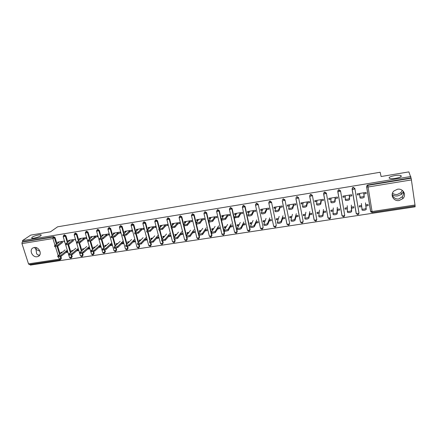 <?xml version="1.0" encoding="UTF-8"?>
<svg xmlns="http://www.w3.org/2000/svg" width="437" height="437" viewBox="0 0 437 437"><rect width="100%" height="100%" fill="white"/><g stroke="black" fill="none" stroke-linecap="round" stroke-linejoin="round"><path stroke-width="0.66" d="M403.564 191.641C403.755 193.493 403.324 195.197 402.264 196.765L398.702 198.993C396.02 199.299 393.83 198.005 392.131 195.104M389.138 177.963L389.547 178.34C391.689 179.536 402.144 177.411 401.27 175.947L400.866 175.598C398.675 174.418 388.417 176.493 389.138 177.963M39.767 254.973L39.401 255.05C38.287 255.241 37.353 254.771 36.604 253.64L36.009 249.451L34.561 247.468M32.114 237.22L31.666 238.149C32.595 238.788 38.888 237.149 40.717 235.789L41.127 234.882C40.188 234.254 34.01 235.854 32.114 237.22M392.164 194.487C393.595 195.771 395.463 196.24 397.785 195.896L401.505 194.394L403.449 191.488M392.475 193.187C393.868 194.29 395.496 194.716 397.359 194.46L400.937 192.63L402.302 190.357M37.161 256.732L38.221 256.41C42.673 254.58 39.057 246.479 34.223 247.506L33.234 247.806C28.711 249.603 32.316 257.743 37.161 256.732M399.15 200.507L402.865 198.622C406.88 194.897 402.996 188.107 397.473 189.243L393.966 190.953C389.717 194.629 393.535 201.632 399.15 200.507M30.148 264.445L30.361 265.112L415.128 206.821L415.013 206.002M59.956 259.917L29.257 264.576L28.509 263.866L21.948 243.595L22.178 242.12L22.8 241.705L22.451 240.623L30.71 235.117L50.479 231.812L57.613 226.814L380.152 172.254L381.113 176.532L408.874 171.888L411.015 177.875L367.774 184.988L367.823 185.348L411.162 178.23L411.015 177.875M411.162 178.23L415.134 205.98L372.215 212.497L372.051 211.552L415.057 205.002M22.451 240.623L410.824 176.532M357.357 193.82L357.428 194.962L357.242 193.837L366.059 192.417L366.244 193.542L363.846 193.93M365.709 204.86L368.03 204.5L368.211 205.614L365.895 205.974M361.552 205.505L359.252 205.865L359.438 206.974L359.361 205.849M357.428 194.962L359.646 194.602M359.438 206.974L361.645 206.63M71.706 254.886L72.198 256.497L71.537 257.846M64.004 235.133L64.539 234.844L65.927 235.778L67.817 242.032M68.571 244.512L70.931 252.307M22.8 241.705L53.675 236.63L55.051 237.559L56.947 243.715M57.706 246.173L60.087 253.924M60.874 256.475L61.388 258.147L60.705 259.512M370.68 211.333L370.554 210.951M366.616 186.796L367.064 185.304L367.774 184.988M75.432 240.279L75.142 239.323L68.462 240.399L68.74 241.311M76.399 249.904L78.223 249.62L78.507 250.576L76.683 250.854M73.241 250.396L71.564 250.658L71.837 251.559M93.736 251.625L94.179 253.143L93.578 254.454M86.056 231.55L86.641 231.211L88.045 232.156L89.935 238.618M90.661 241.115L92.977 249.041M94.179 237.269L97.691 236.707L97.407 235.729L90.574 236.832L90.929 237.788M98.554 246.457L100.417 246.168L100.696 247.129L98.838 247.418M95.332 246.96L93.605 247.227L93.955 248.178M116.253 248.26L116.657 249.713L116.122 250.969M108.611 227.89L109.255 227.491L110.676 228.447L112.566 235.155M113.254 237.608L115.537 245.725M117.034 233.593L120.459 233.047L120.186 232.058L113.194 233.183L113.707 234.128M121.224 242.928L123.125 242.633L123.392 243.606L121.497 243.901M117.924 243.442L116.155 243.715L116.657 244.654M139.277 244.78L139.66 246.2L139.19 247.391M131.69 224.159L132.395 223.684L133.831 224.656L135.727 231.648M136.355 233.981L138.622 242.371M140.424 229.835L143.768 229.299L143.5 228.3L136.344 229.452L136.612 230.446L137.016 230.386M144.418 239.312L146.357 239.012L146.619 240L144.685 240.301M141.042 239.842L139.223 240.126L139.49 241.109L139.889 241.049M162.826 241.169L163.198 242.606L162.777 243.764M155.321 220.33L156.08 219.789L157.538 220.772L159.439 228.114M159.986 230.228L162.264 238.995M164.367 225.989L167.622 225.465L167.36 224.454L160.035 225.634L160.297 226.645L160.876 226.546M168.158 235.619L170.135 235.308L170.392 236.313L168.414 236.619M164.7 236.155L162.837 236.45L163.094 237.444L163.667 237.357M186.91 237.4L187.293 238.93L186.927 240.05M179.52 216.402L180.334 215.807L181.808 216.796L183.731 224.563M184.163 226.311L186.473 235.614M188.888 222.045L192.045 221.537L191.794 220.51L184.294 221.723L184.545 222.744L185.315 222.624M192.466 231.834L194.481 231.523L194.727 232.539L192.712 232.85M188.921 232.386L187.003 232.686L187.255 233.697L188.019 233.577M204.298 212.404L205.166 211.721L206.663 212.726L211.961 235.161L211.655 236.226M214.004 218.008L217.063 217.517L216.823 216.479L209.137 217.719L209.383 218.751L210.344 218.598M217.353 227.961L219.412 227.639L219.653 228.671L217.593 228.988M213.726 228.524L211.754 228.83L212 229.857L212.956 229.709M229.671 208.34L230.61 207.537L232.123 208.553L237.231 231.304L236.991 232.293M239.738 213.873L242.693 213.398L242.459 212.344L234.587 213.611L234.822 214.665L235.985 214.48M242.846 223.99L244.949 223.662L245.179 224.705L243.081 225.033M239.132 224.569L237.105 224.88L237.34 225.924L238.498 225.743M255.678 204.205L256.688 203.249L258.218 204.276L263.118 227.355L262.948 228.245M266.117 209.634L268.957 209.181L268.733 208.11L260.665 209.41L260.889 210.476L262.271 210.252M268.974 219.92L271.12 219.587L271.339 220.647L269.192 220.98M265.166 220.516L263.085 220.838L263.309 221.892L264.68 221.679M282.362 199.856L283.416 198.857L284.968 199.895L289.649 223.302L289.19 224.481M293.156 205.292L295.882 204.855L295.669 203.768L287.393 205.1L287.612 206.182L289.212 205.925M295.751 215.752L297.941 215.408L298.154 216.484L295.958 216.828M291.845 216.359L289.704 216.692L289.917 217.763L291.517 217.517M309.707 195.541L310.822 194.35L312.395 195.405L316.776 219.576L312.395 195.405M320.889 200.834L323.489 200.414L323.287 199.31L314.804 200.681L315.006 201.779L316.847 201.484M323.205 211.475L325.445 211.126L325.647 212.218L323.402 212.568M319.201 212.098L317 212.442L317.202 213.529L319.032 213.245M337.779 191.149L338.298 189.997L338.932 189.729L340.527 190.794L344.722 215.315L340.527 190.794M349.343 196.262L351.807 195.863L351.616 194.744L342.914 196.147L343.105 197.262L345.192 196.929M351.359 207.094L353.653 206.734L353.839 207.843L351.55 208.198M347.251 207.733L344.99 208.083L345.181 209.186L347.257 208.864M352.096 188.899L352.588 187.664L353.26 187.369L354.866 188.445L358.957 212.972M337.189 209.301L339.462 208.946L339.653 210.044L337.386 210.399M333.136 209.929L330.902 210.279L331.099 211.371L333.054 211.071M335.026 198.562L337.555 198.152L337.359 197.043L328.766 198.431L328.968 199.534L330.929 199.217M323.648 193.356L324.188 192.302L324.789 192.051L326.373 193.116L330.662 217.462L326.373 193.116M309.391 213.627L311.608 213.283L311.81 214.365L309.593 214.709M305.436 214.245L303.267 214.583L303.475 215.66L305.184 215.392M306.938 203.074L309.598 202.648L309.391 201.555L301.011 202.905L301.224 203.992L302.945 203.718M295.947 197.71L297.029 196.617L298.597 197.666L303.158 221.242L302.71 222.417M282.28 217.85L284.449 217.511L284.662 218.576L282.493 218.915M278.424 218.451L276.31 218.779L276.528 219.844L278.014 219.609M279.549 207.477L282.335 207.029L282.116 205.953L273.944 207.269L274.168 208.34L275.66 208.099M268.924 202.118L269.968 201.064L271.508 202.102L276.299 225.339L275.84 226.524M255.831 221.969L257.956 221.635L258.18 222.69L256.055 223.017M252.067 222.553L250.019 222.875L250.243 223.919L251.51 223.722M252.843 211.77L255.743 211.3L255.514 210.241L247.544 211.524L247.774 212.584L249.046 212.377M242.595 206.28L243.567 205.406L245.091 206.428L250.095 229.343L249.888 230.283M230.026 225.984L232.102 225.661L232.337 226.699L230.261 227.022M226.355 226.557L224.356 226.869L224.591 227.901L225.65 227.737M226.792 215.954L229.796 215.474L229.562 214.425L221.783 215.676L222.023 216.719L223.088 216.55M216.91 210.383L217.812 209.64L219.314 210.65L224.52 233.243L224.247 234.276M204.833 229.906L206.87 229.589L207.116 230.616L205.079 230.933M201.249 230.468L199.305 230.769L199.551 231.79L200.408 231.654M201.37 220.04L204.478 219.543L204.232 218.505L196.639 219.729L196.89 220.761L197.753 220.625M199.157 235.417L199.556 237.056L199.217 238.149M191.832 214.414L192.673 213.775L194.159 214.775L196.104 222.794M196.459 224.263L198.797 233.937M180.241 233.735L182.234 233.429L182.486 234.434L180.492 234.745M176.739 234.281L174.849 234.576L175.106 235.581L175.772 235.477M176.553 224.028L179.76 223.515L179.509 222.493L172.096 223.689L172.353 224.705L173.025 224.596M174.8 239.307L175.177 240.782L174.784 241.918M167.349 218.374L168.136 217.812L169.6 218.795L171.512 226.339M172.009 228.289L174.292 237.302M156.222 237.477L158.178 237.171L158.434 238.17L156.479 238.471M152.803 238.012L150.962 238.296L151.224 239.29L151.71 239.214M152.322 227.923L155.621 227.393L155.359 226.388L148.121 227.557L148.383 228.556L148.875 228.48M150.983 242.994L151.36 244.414L150.918 245.589M143.429 222.258L144.166 221.75L145.614 222.723L147.509 229.884M148.105 232.118L150.372 240.683M132.755 241.131L134.672 240.831L134.94 241.814L133.023 242.114M129.418 241.65L127.62 241.929L127.894 242.906L128.205 242.863M128.658 231.725L132.045 231.184L131.777 230.19L124.703 231.331L124.977 232.32L125.293 232.266M127.697 246.534L128.096 247.965L127.588 249.194M120.082 226.033L120.759 225.601L122.185 226.563L124.075 233.407M124.736 235.811L127.014 244.054M109.829 244.704L111.703 244.409L111.981 245.381L110.102 245.67M106.562 245.212L104.814 245.479L105.241 246.424M105.541 235.445L109.01 234.882L108.731 233.904L101.821 235.019L102.253 235.969M104.929 249.959L105.355 251.439L104.782 252.723M97.271 229.731L97.883 229.359L99.297 230.31L101.182 236.892M101.897 239.372L104.192 247.386M87.416 248.189L89.257 247.905L89.536 248.861L87.695 249.145M84.226 248.686L82.522 248.953L82.806 249.898M82.954 239.072L86.499 238.504L86.215 237.537L79.458 238.624L79.742 239.585M82.659 253.269L83.128 254.831L82.495 256.158M74.967 233.353L75.53 233.036L76.923 233.975L78.813 240.334M79.556 242.83L81.894 250.68M65.124 249.893L57.673 256.137L60.956 255.279L61.251 256.235L67.298 251.324L67.598 252.264L65.79 252.548M62.382 252.089L60.727 252.346L60.989 253.203M67.309 251.319L65.506 251.603M64.485 242.038L64.195 241.087L57.591 242.153L57.859 243.027M343.105 197.262L343.132 196.115M345.181 209.186L345.186 208.056M328.968 199.534L329.088 198.376M331.099 211.371L331.197 210.235M315.006 201.779L315.219 200.616M317.202 213.529L317.382 212.382M301.224 203.992L301.519 202.823M303.475 215.66L303.737 214.507M287.612 206.182L287.994 205.002M289.917 217.763L290.261 216.605M274.168 208.34L274.633 207.154M276.528 219.844L276.949 218.68M260.889 210.476L261.441 209.285M263.309 221.892L263.801 220.729M247.774 212.584L248.407 211.388M250.243 223.919L250.811 222.75M234.822 214.665L235.532 213.464M237.34 225.924L237.979 224.749M222.023 216.719L222.81 215.512M224.591 227.901L225.301 226.721M209.383 218.751L210.241 217.539M212 229.857L212.775 228.671M196.89 220.761L197.819 219.543M199.551 231.79L200.397 230.599M184.545 222.744L185.55 221.521M187.255 233.697L188.167 232.506M172.353 224.705L173.423 223.476M175.106 235.581L176.078 234.385M160.297 226.645L161.439 225.41M163.094 237.444L164.126 236.248M148.383 228.556L149.591 227.316M151.224 239.29L152.316 238.083M136.612 230.446L137.879 229.207M139.49 241.109L140.643 239.902M124.977 232.32L126.304 231.069M127.894 242.906L129.106 241.699M113.473 234.166L114.865 232.916M116.428 244.687L117.695 243.475M102.1 235.996L103.553 234.74M105.093 246.446L106.415 245.233M90.858 237.804L92.365 236.543M93.884 248.189L95.261 246.971M36.418 247.713L36.009 249.451L39.986 251.275M359.558 193.465L359.962 196.901C361.787 197.131 363.158 196.841 364.059 196.049L364.25 197.191C363.344 197.994 361.978 198.278 360.148 198.048L359.809 196.754M363.917 193.919L364.25 197.191M363.731 192.793L364.059 196.049M361.388 203.495L361.983 209.083C363.808 209.35 365.168 209.072 366.064 208.236L366.25 209.372C365.359 210.208 363.999 210.487 362.169 210.213L361.831 208.919M366.064 208.236L365.501 202.85M366.25 209.372L365.774 204.849M345.203 195.776L345.328 199.25C347.104 199.469 348.447 199.185 349.376 198.393L349.567 199.529C348.644 200.326 347.295 200.61 345.525 200.386L345.181 199.114M349.518 196.229L349.567 199.529M349.327 195.115L349.376 198.393M331.033 198.065L330.885 201.566C332.606 201.779 333.939 201.495 334.879 200.709L335.081 201.839C334.136 202.626 332.808 202.91 331.088 202.692L330.749 201.446M335.299 198.518L335.081 201.839M335.103 197.409L334.879 200.709M317.043 200.321L316.623 203.855C318.294 204.063 319.611 203.773 320.572 202.992L320.78 204.117C319.818 204.898 318.502 205.182 316.83 204.969L316.497 203.751M321.266 200.774L320.78 204.117M321.064 199.671L320.572 202.992M303.229 202.544L302.546 206.111C304.168 206.313 305.468 206.024 306.452 205.253L306.659 206.362C305.682 207.138 304.381 207.428 302.759 207.22L302.623 207.007M307.402 202.997L306.659 206.362M307.195 201.905L306.452 205.253M289.589 204.745L288.649 208.34C290.223 208.531 291.512 208.247 292.506 207.477L292.724 208.58C291.73 209.356 290.441 209.64 288.868 209.443L288.737 209.219M293.719 205.199L292.724 208.58M293.506 204.112L292.506 207.477M347.251 205.707L347.415 211.339C349.19 211.601 350.529 211.317 351.441 210.492L351.638 211.617C350.725 212.448 349.382 212.726 347.612 212.458L347.273 211.191M351.441 210.492L351.31 205.073M351.638 211.617L351.517 207.067M333.289 207.897L333.038 213.562C334.758 213.819 336.08 213.535 337.014 212.715L337.211 213.835C336.282 214.654 334.955 214.938 333.234 214.676L332.901 213.436M337.014 212.715L337.298 207.269M337.211 213.835L337.446 209.257M319.502 210.055L318.841 215.758C320.507 216.009 321.818 215.725 322.768 214.911L322.97 216.02C322.025 216.839 320.714 217.118 319.048 216.867L318.715 215.649M322.768 214.911L323.462 209.432M322.97 216.02L323.544 211.426M305.884 212.185L304.824 217.932C306.446 218.172 307.741 217.888 308.708 217.08L308.915 218.178C307.948 218.992 306.654 219.276 305.037 219.03L304.895 218.8M308.708 217.08L309.795 211.574M308.915 218.178L309.822 213.562M292.44 214.294L290.982 220.073C292.561 220.308 293.839 220.024 294.822 219.221L295.041 220.314C294.057 221.117 292.774 221.401 291.2 221.166L291.069 220.925M294.822 219.221L296.302 213.688M295.041 220.314L296.264 215.67M276.118 206.919L274.928 210.536C276.457 210.727 277.73 210.443 278.74 209.678L278.964 210.771C277.954 211.541 276.681 211.825 275.152 211.634L275.026 211.399M280.204 207.373L278.964 210.771M279.986 206.291L278.74 209.678M279.156 216.375L277.32 222.187C278.85 222.411 280.112 222.127 281.117 221.335L281.335 222.417C280.336 223.214 279.068 223.498 277.539 223.269L277.413 223.023M281.117 221.335L282.968 215.774M281.335 222.417L282.876 217.757M262.812 209.061L261.375 212.71C262.861 212.895 264.123 212.606 265.15 211.847L265.379 212.934C264.352 213.698 263.09 213.983 261.605 213.797L261.49 213.556M266.854 209.514L265.379 212.934M266.63 208.449L265.15 211.847M266.035 218.429L263.822 224.274C265.308 224.498 266.565 224.208 267.581 223.422L267.805 224.498C266.788 225.29 265.538 225.574 264.052 225.35L263.932 225.093M267.581 223.422L269.804 217.839M267.805 224.498L269.656 219.816M249.669 211.18L247.992 214.857C249.44 215.031 250.685 214.747 251.728 213.993L251.963 215.075C250.92 215.829 249.674 216.113 248.227 215.933L248.123 215.681M253.673 211.634L251.963 215.075M253.444 210.574L251.728 213.993M253.072 220.456L250.494 226.339C251.941 226.552 253.181 226.268 254.214 225.481L254.443 226.552C253.411 227.338 252.171 227.622 250.729 227.404L250.62 227.136M254.214 225.481L256.792 219.877M254.443 226.552L256.59 221.849M236.69 213.272L234.773 216.97L238.476 216.107L238.711 217.184L234.92 217.784M240.65 213.726L238.711 217.184M240.416 212.672L238.476 216.107M240.263 222.466L237.329 228.371C238.739 228.578 239.962 228.294 241.011 227.519L241.246 228.578C240.203 229.359 238.973 229.643 237.564 229.436L237.471 229.157M241.011 227.519L243.944 221.887M241.246 228.578L243.688 223.859M223.864 215.343L221.717 219.063L225.383 218.2L225.629 219.265L221.963 220.128L221.881 219.86M227.786 215.796L225.629 219.265M227.546 214.747L225.383 218.2M227.611 224.443L224.241 230.102L224.323 230.386L227.972 229.529L228.212 230.583L224.569 231.435L224.481 231.157M227.972 229.529L231.244 223.875M228.212 230.583L230.938 225.842M211.197 217.386L208.826 221.127L212.453 220.264L212.704 221.324L209.077 222.187L209.006 221.914M215.075 217.839L212.704 221.324M214.835 216.796L212.453 220.264M215.108 226.404L211.404 232.08L211.481 232.369L215.091 231.512L215.337 232.56L211.727 233.418L211.65 233.123M215.091 231.512L218.702 225.842M215.337 232.56L218.342 227.803M198.677 219.401L196.087 223.17L199.682 222.307L199.938 223.356L196.339 224.219L196.273 223.946M202.522 219.855L199.938 223.356M202.276 218.822L199.682 222.307M202.752 228.338L198.726 234.035L198.791 234.336L202.369 233.473L202.621 234.516L199.043 235.374L198.972 235.084M202.369 233.473L206.302 227.781M202.621 234.516L205.893 229.742M186.309 221.395L183.502 225.186L187.069 224.323L187.326 225.366L183.698 225.967M190.117 221.849L187.326 225.366M189.866 220.827L187.069 224.323M190.543 230.25L186.206 235.969L186.255 236.27L189.8 235.412L190.057 236.444L186.506 237.302L186.441 237.023M189.8 235.412L194.05 229.704M190.057 236.444L193.591 231.659M174.09 223.367L171.069 227.174L174.603 226.311L174.866 227.349L171.266 227.956M177.854 223.82L174.866 227.349M177.602 222.799L174.603 226.311M178.476 232.14L173.828 237.875L173.866 238.187L177.384 237.329L177.641 238.351L174.123 239.208L174.057 238.941M177.384 237.329L181.939 231.599M177.641 238.351L181.437 233.549M162.012 225.317L158.784 229.141L162.291 228.278L162.559 229.31L158.986 229.928M165.743 225.765L162.559 229.31M165.481 224.755L162.291 228.278M166.546 234.008L161.603 239.76L161.624 240.077L165.115 239.219L165.377 240.235L161.821 240.836M165.115 239.219L169.977 233.473M165.377 240.235L169.425 235.423M150.077 227.24L146.646 231.086L150.126 230.223L150.394 231.244L146.854 231.872M153.769 227.693L150.394 231.244M153.507 226.688L150.126 230.223M154.758 235.854L149.52 241.623L149.53 241.951L152.988 241.087L153.256 242.098L149.733 242.71M152.988 241.087L158.145 235.325M153.256 242.098L157.549 237.269M138.283 229.141L134.651 233.008L138.103 232.145L138.376 233.156L134.864 233.795M141.938 229.594L138.376 233.156M141.67 228.595L138.103 232.145M143.107 237.679L137.579 243.464L137.573 243.797L141.009 242.934L141.282 243.939L137.781 244.556M141.009 242.934L146.455 237.154M141.282 243.939L145.811 239.099M126.621 231.02L122.797 234.904L126.222 234.041L126.501 235.051L123.016 235.696M130.242 231.473L126.501 235.051M129.969 230.479L126.222 234.041M131.581 239.487L125.78 245.283L125.763 245.621L129.172 244.758L129.445 245.758L125.971 246.386M129.172 244.758L134.787 239.072M129.445 245.758L134.208 240.902M115.095 232.877L111.08 236.783L114.483 235.92L114.762 236.92L111.304 237.57M118.678 233.331L114.762 236.92M118.405 232.347L114.483 235.92M120.191 241.268L114.117 247.08L114.084 247.424L117.471 246.566L117.75 247.555L114.297 248.194M117.471 246.566L123.218 240.995M117.75 247.555L122.742 242.688M103.7 234.718L99.499 238.635L102.881 237.772L103.165 238.766L99.723 239.427M107.251 235.166L103.165 238.766M106.978 234.188L102.881 237.772M108.933 243.032L102.591 248.855L102.542 249.21L105.907 248.347L106.186 249.33L102.761 249.975M105.907 248.347L111.779 242.89M106.186 249.33L111.402 244.458M92.436 236.532L88.05 240.465L91.409 239.602L91.699 240.59L88.285 241.257M95.954 236.985L91.699 240.59M95.676 236.013L91.409 239.602M97.795 244.775L91.196 250.614L91.131 250.969L94.474 250.111L94.758 251.089L91.36 251.739M94.474 250.111L100.466 244.753M94.758 251.089L100.188 246.2M81.298 238.329L76.737 242.278L80.069 241.415L80.364 242.393L76.972 243.07M84.783 238.777L80.364 242.393M84.499 237.81L80.069 241.415M86.783 246.501L79.933 252.351L79.851 252.712L83.172 251.854L83.462 252.821L80.086 253.487M83.172 251.854L89.279 246.583M83.462 252.821L89.104 247.926M70.291 240.104L65.55 244.065L68.866 243.207L69.161 244.179L65.79 244.862M73.738 240.552L69.161 244.179M73.454 239.591L68.866 243.207M75.896 248.205L68.8 254.066L68.702 254.438L72.001 253.575L72.291 254.542L68.937 255.208M72.001 253.575L78.218 248.391M72.291 254.542L78.141 249.636M59.399 241.858L54.488 245.834L57.782 244.977L58.083 245.944L54.734 246.632M62.819 242.306L58.083 245.944M62.529 241.355L57.782 244.977M61.251 256.235L57.913 256.912M60.956 255.279L67.276 250.172M411.496 179.907L368.08 187.003L372.051 211.552L370.603 211.371L366.627 186.894L367.113 185.67L366.627 186.894M367.064 185.304L367.113 185.67L367.823 185.348L368.08 187.003L366.73 186.998L370.707 211.492L372.215 212.502M28.509 263.866L59.29 259.179L58.662 257.147M58.143 255.481L55.477 246.839M54.969 245.212L52.91 238.536L21.948 243.595M22.178 242.12L53.101 237.04L53.675 236.63M55.051 237.559L52.91 238.536L53.101 237.04L54.483 237.974L56.384 244.141M60.142 259.84L59.29 259.179L61.388 258.147M354.866 188.445L358.941 212.726M371.182 212.229L370.603 211.371M352.588 187.664L352.604 188.03L353.276 187.735L354.882 188.811L353.506 189.39L352.206 189.379L356.313 213.693L357.805 214.687L358.558 214.272L358.968 213.147L357.613 213.748L356.215 213.562L352.107 189.292M338.298 189.997L338.276 190.368L338.915 190.095L340.51 191.166L337.867 191.728L342.105 215.867L343.575 216.85L344.301 216.462L344.722 215.315L343.356 215.922L342.007 215.731L337.779 191.652M324.188 192.302L324.134 192.673L324.74 192.422L326.324 193.487L323.713 194.05L328.072 218.008L329.531 218.981L330.23 218.615L330.662 217.462L329.285 218.063L327.979 217.872L323.626 193.984M310.254 194.58L310.172 194.957L310.74 194.722L312.318 195.781L309.735 196.344L314.219 220.128L315.661 221.089L316.333 220.745L316.776 219.576L315.388 220.177L314.127 219.98L309.658 196.284M298.597 197.666L303.158 221.242M296.494 196.83L296.379 197.207L296.925 196.994L298.487 198.043L295.936 198.606L300.536 222.22L301.962 223.165L302.612 222.843L303.065 221.668L301.661 222.269L300.448 222.067L295.865 198.556M284.968 199.895L289.649 223.302M282.903 199.053L282.761 199.436L283.274 199.234L284.831 200.277L282.307 200.845L287.022 224.285L288.436 225.219L289.065 224.913L289.523 223.733L288.114 224.334L286.94 224.126L282.247 200.802M271.508 202.102L276.299 225.339M269.482 201.249L268.848 203.052L271.35 202.484L269.804 201.446L269.312 201.632L268.804 202.828M258.218 204.276L263.118 227.355M256.224 203.423L255.558 205.232L258.027 204.663L256.492 203.637L256.027 203.806L255.514 205.024M245.091 206.428L244.873 206.816L249.893 229.775L250.095 229.343M243.125 205.57L242.426 207.384L244.873 206.816L243.349 205.794L242.388 207.187M232.123 208.553L231.883 208.941L237.001 231.741L237.231 231.304M230.19 207.69L229.458 209.509L231.883 208.941L230.365 207.925L229.42 209.323M219.314 210.65L219.046 211.044L224.263 233.68L224.52 233.243M217.407 209.787L216.643 211.612L219.046 211.044L217.539 210.033L216.605 211.432M206.663 212.726L206.368 213.119L211.683 235.598L211.961 235.161M203.953 213.546L204.483 212.251L203.948 213.513M194.159 214.775L193.842 215.168L199.25 237.493L199.556 237.056M181.808 216.796L181.464 217.194L183.398 225M183.66 226.038L186.146 236.073M186.402 237.105L186.965 239.367L187.293 238.93M169.6 218.795L169.234 219.194L171.151 226.754M171.539 228.272L173.942 237.739M174.33 239.279L174.822 241.219L175.177 240.782M157.538 220.772L157.151 221.171L159.057 228.529M159.505 230.25L161.887 239.427M162.345 241.191L162.826 243.048L163.198 242.606M145.614 222.723L145.204 223.127L147.105 230.299M147.608 232.178L149.978 241.12M150.486 243.048L150.967 244.857L151.36 244.414M133.831 224.656L133.4 225.06L135.301 232.069M135.841 234.068L138.207 242.808M138.764 244.862L139.245 246.643L139.66 246.2M122.185 226.563L121.737 226.967L123.627 233.828M124.206 235.92L126.577 244.491M127.172 246.643L127.659 248.413L128.096 247.965M110.676 228.447L110.206 228.857L112.096 235.576M112.708 237.739L115.078 246.162M115.707 248.396L116.204 250.155L116.657 249.713M99.297 230.31L98.806 230.72L100.696 237.318M101.335 239.531L103.716 247.828M104.372 250.117L104.88 251.887L105.355 251.439M88.045 232.156L87.537 232.566L89.427 239.044M90.088 241.295L92.48 249.478M93.163 251.81L93.682 253.591L94.179 253.143M76.923 233.975L76.393 234.39L78.289 240.754M78.966 243.038L81.375 251.122M82.08 253.482L82.615 255.279L83.128 254.831M65.927 235.778L65.375 236.193L67.276 242.453M67.97 244.747L70.395 252.75M71.111 255.126L71.668 256.951L72.198 256.497M57.094 246.435L59.536 254.367M60.268 256.743L60.841 258.6L59.995 259.911M352.604 188.03L352.206 189.379L352.604 188.03M338.276 190.368L337.867 191.728L338.276 190.368M324.134 192.673L323.713 194.05L324.134 192.673M310.172 194.957L309.735 196.344L310.172 194.957M268.771 202.905L273.677 226.328L275.075 227.251L275.687 226.956L276.151 225.771L274.726 226.371L273.595 226.158M255.487 205.079L260.49 228.343L261.883 229.256L262.473 228.977L262.937 227.786L261.506 228.382L260.419 228.169M242.366 207.225L247.468 230.332L248.85 231.233L249.418 230.965L249.893 229.775L248.451 230.37L247.402 230.157M229.403 209.35L234.598 232.298L235.969 233.189L236.526 232.937L237.001 231.741L235.548 232.337L234.538 232.118M216.599 211.442L221.887 234.243L223.252 235.122L223.793 234.877L224.263 233.68L221.876 234.199M210.683 237.029L211.208 236.794L211.683 235.598L210.213 236.193L209.279 235.969M210.661 237.034L209.328 236.16L203.986 213.682L206.368 213.119L204.871 212.114L204.483 212.251L204.784 211.858M198.261 238.913L198.78 238.689L199.25 237.493L197.775 238.089L196.868 237.87M192.307 213.901L191.482 215.736L193.842 215.168L192.356 214.168L191.433 215.474M198.24 238.919L196.912 238.056L191.444 215.567M185.987 240.776L186.495 240.563L186.965 239.367L185.479 239.962L184.605 239.749M179.978 215.927L179.126 217.757L181.464 217.194L179.984 216.2L179.066 217.38M185.965 240.782L184.649 239.929L179.088 217.599M173.86 242.622L174.358 242.409L174.822 241.219L173.336 241.814L172.484 241.606M167.792 217.926L166.912 219.762L169.234 219.194L167.764 218.21L166.863 219.276M173.839 242.622L172.528 241.781L166.874 219.603M161.876 244.441L162.362 244.239L162.826 243.048L161.329 243.638L160.505 243.442M155.752 219.898L154.845 221.739L157.151 221.171L155.692 220.193L154.807 221.149M161.854 244.441L160.548 243.611L154.813 221.586M143.855 221.854L143.44 222.253L145.204 223.127L142.921 223.695L148.706 245.419L150.028 246.239L150.503 246.042L150.967 244.857L149.459 245.447L148.662 245.255M142.883 223.547L143.44 222.253L142.899 223.012M132.094 223.782L131.657 224.186L133.4 225.06L131.133 225.623L137 247.205L138.316 248.019L138.786 247.828L139.245 246.643L137.731 247.233L136.956 247.052M131.1 225.487L131.657 224.186L131.133 224.858M120.465 225.694L120.011 226.098L121.737 226.967L119.487 227.535L125.43 248.975L126.719 249.778L127.2 249.593L127.659 248.413L126.14 248.997L125.386 248.822M119.448 227.398L120.011 226.098L119.509 226.694M115.302 251.515L115.75 251.335L116.204 250.155L114.68 250.745L113.948 250.576M108.977 227.579L107.966 229.42L110.206 228.857L108.78 227.895L108.021 228.518M115.275 251.515L113.991 250.718L107.934 229.288M103.99 253.231L104.88 251.887L103.35 252.471L102.64 252.307M97.615 229.447L96.582 231.288L98.806 230.72L97.391 229.769L96.664 230.326M103.957 253.236L102.684 252.449L96.55 231.162M92.802 254.929L93.682 253.591L92.147 254.176L91.459 254.017M86.384 231.288L85.33 233.129L87.537 232.566L86.127 231.615L85.439 232.118M92.775 254.935L91.502 254.154L85.297 233.008M81.741 256.606L82.178 256.443L82.615 255.279L81.069 255.863L80.403 255.711M75.279 233.112L74.203 234.953L76.393 234.39L74.995 233.445L74.339 233.899M81.714 256.612L80.441 255.842L74.17 234.838M70.805 258.267L71.668 256.951L69.472 257.388M64.299 234.915L63.201 236.756L65.375 236.193L63.988 235.253L63.365 235.663M70.778 258.272L69.51 257.513L63.168 236.641M400.937 192.63L401.505 194.394M39.341 255.563L38.221 256.41M402.264 196.765L402.865 198.622M41.253 235.281L41.127 234.882M401.002 176.543L400.866 175.598M403.515 193.678L403.291 192.16M359.962 196.901L360.148 198.048M362.169 210.213L361.983 209.083M345.328 199.25L345.525 200.386M330.885 201.566L331.088 202.692M316.623 203.855L316.83 204.969M302.546 206.111L302.759 207.22M288.649 208.34L288.868 209.443M347.612 212.458L347.415 211.339M333.234 214.676L333.038 213.562M319.048 216.867L318.841 215.758M305.037 219.03L304.824 217.932M291.2 221.166L290.982 220.073M274.928 210.536L275.152 211.634M277.539 223.269L277.32 222.187M261.375 212.71L261.605 213.797M264.052 225.35L263.822 224.274M247.992 214.857L248.227 215.933M250.729 227.404L250.494 226.339M234.773 216.97L235.013 218.041M237.564 229.436L237.329 228.371M221.717 219.063L221.963 220.128M224.569 231.435L224.323 230.386M208.826 221.127L209.077 222.187M211.727 233.418L211.481 232.369M196.087 223.17L196.339 224.219M199.043 235.374L198.791 234.336M183.502 225.186L183.758 226.229M186.506 237.302L186.255 236.27M171.069 227.174L171.331 228.212M174.123 239.208L173.866 238.187M158.784 229.141L159.052 230.173M161.887 241.098L161.624 240.077M146.646 231.086L146.914 232.107M149.798 242.961L149.53 241.951M134.651 233.008L134.924 234.019M137.846 244.802L137.573 243.797M122.797 234.904L123.076 235.909M126.036 246.615L125.763 245.621M111.08 236.783L111.359 237.783M114.363 248.418L114.084 247.424M99.499 238.635L99.783 239.629M102.826 250.193L102.542 249.21M88.05 240.465L88.34 241.453M91.42 251.947L91.131 250.969M76.737 242.278L77.027 243.256M80.14 253.684L79.851 252.712M65.55 244.065L65.845 245.042M68.997 255.399L68.702 254.438M54.488 245.834L54.789 246.801M57.974 257.098L57.673 256.137"/></g></svg>
